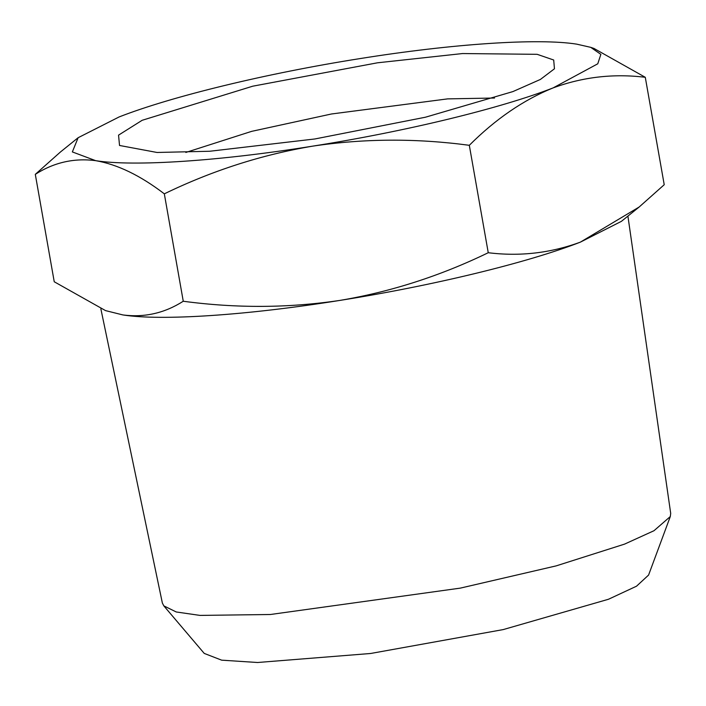 <?xml version="1.0" encoding="UTF-8"?>
<svg xmlns="http://www.w3.org/2000/svg" width="706" height="706" viewBox="0 0 706 706"><rect width="100%" height="100%" fill="white"/><g stroke="black" fill="none" stroke-linecap="round" stroke-linejoin="round"><path stroke-width="1.06" d="M462.562 53.55L377.507 62.799L252.748 86.194L142.171 120.285L118.546 135.137L119.535 145.471L157.023 152.47L209.761 151.252L314.867 138.967L425.444 117.214L512.883 91.595L540.408 79.434L554.457 68.782L553.698 60.01L537.16 54.318L462.562 53.55M185.837 152.452L251.627 131.36L331.423 113.993L447.578 98.884L494.544 98.019M576.643 44.134C538.237 38.027 452.317 43.781 359.645 58.651C267.115 73.248 171.893 96.316 119.155 116.922L78.128 137.714L72.347 151.922L95.681 160.668C134.087 166.766 220.007 161.012 312.687 146.142C405.209 131.554 500.43 108.477 553.169 87.879L597.77 63.796L600.859 54.362L590.719 47.337L576.643 44.134M590.719 47.337L593.958 48.44L645.284 77.298C613.629 73.424 582.918 76.954 553.169 87.879C523.561 99.873 495.603 119.014 469.313 145.304C416.196 138.191 363.987 138.473 312.687 146.142C261.652 154.738 212.197 170.631 164.321 193.832C140.309 175.467 117.425 164.41 95.681 160.668C74.139 157.853 54.009 162.415 35.3 174.347L60.381 152.046L78.128 137.714M164.321 193.832L183.26 301.25C236.378 308.363 288.586 308.081 339.886 300.412C247.215 315.282 161.286 321.027 122.879 314.929L105.565 310.622L54.238 281.765L35.3 174.347M645.284 77.298L664.222 184.716L639.142 207.026L580.367 242.14C527.629 262.747 432.407 285.815 339.886 300.412C390.912 291.825 440.367 275.922 488.252 252.722C519.872 256.631 550.583 253.101 580.367 242.14L621.404 221.349L639.142 207.026M469.313 145.304L488.252 252.722M105.573 310.622L122.879 314.929C144.421 317.735 164.542 313.182 183.26 301.25M627.908 216.089L670.7 513.386L670.303 516.536L648.585 575.063L636.521 586.201L608.466 599.262L503.228 629.584L370.588 653.491L257.575 662.502L221.649 660.163L204.237 653.412L163.81 605.845L162.362 603.021L100.87 308.901M670.303 516.536L653.994 530.718L624.572 544.114L556.178 565.877L460.303 588.124L270.38 614.502L199.966 615.403L176.235 611.97L163.81 605.845"/></g></svg>
